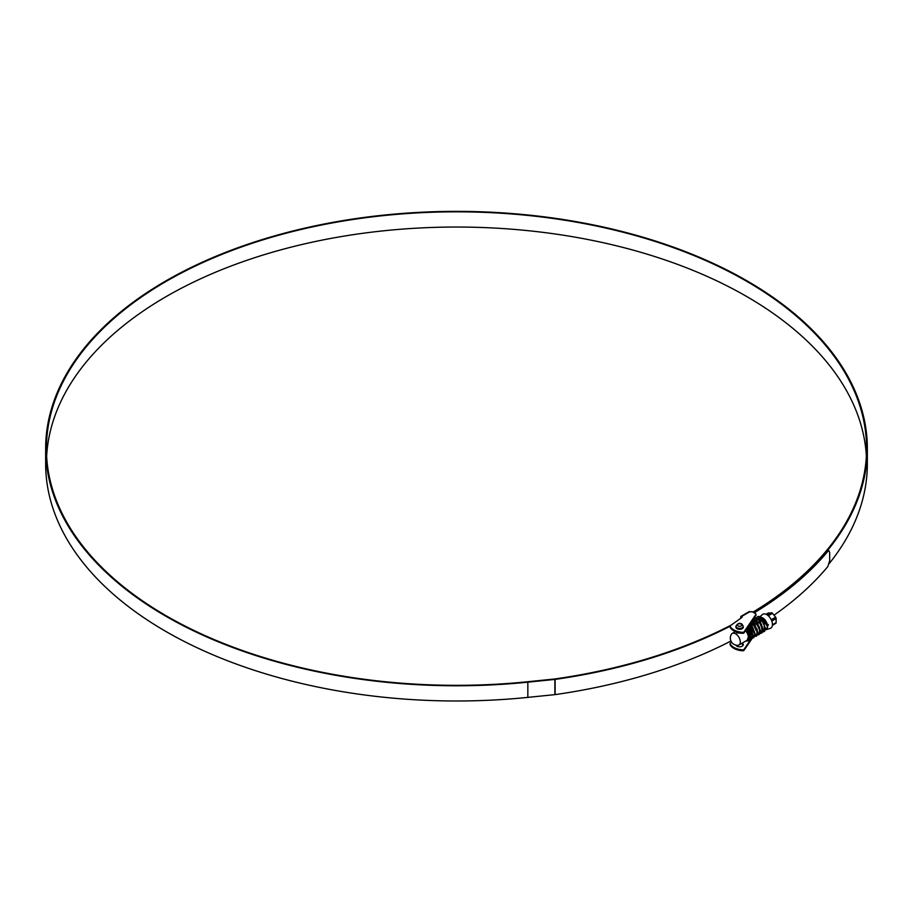 <?xml version="1.0" encoding="UTF-8"?>
<svg xmlns="http://www.w3.org/2000/svg" width="913" height="913" viewBox="0 0 913 913"><rect width="100%" height="100%" fill="white"/><g stroke="black" fill="none" stroke-linecap="round" stroke-linejoin="round"><path stroke-width="1.37" d="M745.579 630.575A6.676 3.857 60 0 1 748.42 636.76A6.676 3.857 60 0 1 747.062 640.298A6.676 3.857 60 0 1 747.005 640.333M748.934 636.407L748.42 636.76L748.934 636.407L749.961 638.187L749.436 638.541L748.42 636.76L747.245 640.184M749.002 637.765L747.667 639.922M746.914 628.612L749.881 638.678M747.222 628.167L750.338 638.381M748.432 626.386L752.757 637.012L752.027 637.434M748.911 626.078L753.008 636.84M749.778 624.401L751.057 624.834L755.428 635.471L753.282 636.715M750.018 624.047L751.582 624.538L755.667 635.3M751.365 622.78L753.727 623.294L757.881 634.056M751.057 622.643L754.252 622.997L758.338 633.759M754.035 621.239L756.398 621.753L760.552 632.515M753.214 621.331L756.911 621.456L761.008 632.218M756.706 619.699L759.057 620.212L763.211 630.974M756.386 619.562L759.582 619.916L763.679 630.678M763.953 630.552L765.984 629.377A6.676 3.857 -120 0 0 767.354 625.816L767.536 625.667A6.973 4.029 60 0 1 765.676 629.833A6.973 4.029 60 0 1 765.322 629.913M759.365 618.158L761.727 618.672L767.103 625.976M751.467 634.204L750.429 633.006M749.196 630.917L748.626 629.342M750.954 632.709L749.721 630.621M753.522 619.436L753.202 621.399M753.613 631.18L752.38 629.08M756.809 631.123L755.759 629.936M753.659 621.08L755.861 619.859M756.284 629.639L755.051 627.539A411.774 237.734 0 0 1 754.537 627.836M758.954 628.098L757.722 625.998M759.057 618.021L762.252 618.375L766.258 622.164A6.676 3.857 -120 0 0 762.652 618.147A6.676 3.857 -120 0 0 759.308 617.816M758.041 622.107A6.676 3.857 -120 0 0 758.235 622.974M761.613 628.315A6.676 3.857 -120 0 0 762.298 628.829M760.267 616.48L762.332 614.609A8 4.622 60 0 1 766.794 614.666A8 4.622 60 0 1 772.147 622.164A8 4.622 60 0 1 770.275 628.361L765.676 629.833M758.714 617.896A6.973 4.029 60 0 1 758.76 617.861A6.973 4.029 60 0 1 762.652 617.907A6.973 4.029 60 0 1 766.429 622.13L767.81 625.473M767.411 615.054L771.462 612.714L767.251 614.107L769.328 612.908L768.358 612.988L766.087 614.301M771.462 612.714A1.472 0.845 60 0 1 772.501 613.319L768.29 615.75M771.245 619.71L775.616 617.188L772.501 613.319M775.616 617.188A1.472 0.845 60 0 1 776.13 618.523L771.805 621.023M772.455 624.8L776.13 622.677L776.13 618.523M776.13 622.677A1.472 0.845 60 0 1 775.833 623.339A1.472 0.845 60 0 1 775.616 623.408M749.961 638.187L748.637 640.572L746.355 640.709M747.964 627.071L751.308 639.032L749.676 639.317M749.539 624.766L753.967 637.491L751.696 637.628M751 622.62L757.254 629.411L756.637 635.95L754.366 636.087M751.445 634.113L750.292 632.732M752.301 620.714L759.559 627.048L759.308 634.409L757.687 634.695M754.115 632.572L752.963 631.191M753.282 619.265L761.613 624.378L761.978 632.88L760.346 633.154M756.786 631.031L755.633 629.65M754.937 618.204L763.93 622.289L764.638 631.34L762.366 631.465M755.975 619.413L756.523 617.884M756.706 617.599L757.858 616.503L768.461 624.926M749.436 638.541L748.112 640.88L745.841 641.006M747.644 627.539L752.129 635.813L750.783 639.34L749.527 639.648M749.162 639.614L748.5 639.465M749.242 625.2L751.479 627.14L754.8 634.273L753.453 637.799L752.198 638.107M750.726 623.02L754.149 625.599L757.459 632.732L756.124 636.258L753.841 636.384M752.061 621.057L756.82 624.058L760.13 631.191L758.783 634.718L757.528 635.026M753.134 619.482L759.49 622.518L762.8 629.65L761.453 633.177L760.198 633.485M759.833 633.451L759.171 633.302M753.716 619.174L755.964 617.918L762.15 620.977L765.471 628.11L764.124 631.636L762.869 631.944M762.503 631.91L761.841 631.762M756.386 617.633L758.635 616.378L764.82 619.436L767.947 625.291M735.924 626.215C737.613 623.351 739.598 622.632 741.881 624.047L743.262 626.215A3.663 2.123 180 0 1 741.002 628.167A3.663 2.123 180 0 1 736.996 627.71A3.663 2.123 180 0 1 735.924 626.215L735.924 627.197A3.663 2.123 0 0 0 736.996 628.692A3.663 2.123 0 0 0 741.002 629.16A3.663 2.123 0 0 0 743.262 627.197M736.015 645.149A3.663 2.123 0 0 0 736.996 646.187A3.663 2.123 0 0 0 741.002 646.644A3.663 2.123 0 0 0 743.262 644.692A3.663 2.123 0 0 0 742.189 643.197M750.235 631.636L749.345 631.123M731.655 642.25L730.434 643.117A1.472 0.845 0 0 0 730.115 643.642A1.472 0.845 0 0 0 730.183 643.905A14.756 8.525 0 0 0 742.543 649.828A1.472 0.845 0 0 0 744.084 649.291L750.931 639.248M755.861 614.86A1.472 0.845 180 0 1 755.964 615.179A1.472 0.845 180 0 1 755.861 615.488L744.084 632.755A1.472 0.845 180 0 1 742.543 633.291A14.756 8.525 180 0 1 730.183 627.368A1.472 0.845 180 0 1 730.115 627.117A1.472 0.845 180 0 1 730.183 626.866M741.87 617.485A1.472 0.845 0 0 0 741.698 617.359L741.698 616.401A1.472 0.845 180 0 1 742.121 617.005A1.472 0.845 180 0 1 741.698 617.599L730.434 625.622A1.472 0.845 0 0 0 730.115 626.158A1.472 0.845 0 0 0 730.183 626.409A14.756 8.525 0 0 0 742.543 632.332A1.472 0.845 0 0 0 744.084 631.796L755.861 614.529A1.472 0.845 0 0 0 755.964 614.221A1.472 0.845 0 0 0 755.542 613.616L752.072 611.619A1.472 0.845 180 0 1 749.995 611.619A1.324 0.765 -120 0 0 749.333 611.55L741.036 616.343A1.324 0.765 60 0 1 741.698 616.401L749.995 611.619M753.339 636.669L744.084 650.25A1.472 0.845 180 0 1 742.543 650.775A14.756 8.525 180 0 1 730.183 644.863A1.472 0.845 180 0 1 730.115 644.601A1.472 0.845 180 0 1 730.183 644.35M742.189 644.156A3.663 2.123 180 0 1 743.171 645.171M740.763 618.272L740.763 616.948A1.324 0.765 60 0 1 741.036 616.343M866.357 456.18A410.074 236.752 0 0 0 746.469 296.383A410.074 236.752 0 0 0 305.684 243.634A410.074 236.752 0 0 0 46.643 456.18M752.974 612.144A410.074 236.752 0 0 0 866.574 448.58A410.074 236.752 0 0 0 746.469 281.17A410.074 236.752 0 0 0 299.567 229.848A410.074 236.752 0 0 0 46.426 448.58A410.074 236.752 0 0 0 166.531 615.99A410.074 236.752 0 0 0 527.714 681.737L554.739 678.975A2.933 1.689 0 0 0 554.933 678.952A410.998 237.289 0 0 0 731.233 625.063M753.533 612.452A410.85 237.197 0 0 0 867.35 448.58A410.85 237.197 0 0 0 747.017 280.85A410.85 237.197 0 0 0 299.27 229.425A410.85 237.197 0 0 0 45.65 448.58A410.85 237.197 0 0 0 165.983 616.298A410.85 237.197 0 0 0 527.84 682.171L554.876 679.42A3.709 2.146 0 0 0 555.115 679.398A411.774 237.734 0 0 0 730.115 626.238M45.65 448.58L45.65 463.793A410.85 237.197 0 0 0 165.983 631.522A410.85 237.197 0 0 0 527.84 697.384L554.876 694.633A3.709 2.146 0 0 0 555.115 694.61A411.774 237.734 0 0 0 730.959 641.017M829.244 563.549A410.85 237.197 0 0 0 867.35 463.793L867.35 448.58M773.996 615.179A411.774 237.734 0 0 0 827.817 566.562L829.689 560.662L829.689 552.639L828.97 550.699L827.11 551.155L828.97 550.699M754.184 612.828A411.774 237.734 0 0 0 827.817 551.349M753.636 612.52A410.998 237.289 0 0 0 827.11 551.155M737.738 645.32A6.676 3.857 -120 0 0 738.914 645.012A6.676 3.857 -120 0 0 739.929 639.659A6.676 3.857 -120 0 0 735.57 633.77A6.676 3.857 -120 0 0 732.237 633.439A6.676 3.857 -120 0 0 731.381 634.295A7.258 7.258 0 0 0 737.738 645.32M738.914 645.012L746.96 640.367A6.676 3.857 -120 0 0 745.51 630.678M742.805 633.291L736.996 632.949L735.924 631.853M744.084 649.291L744.084 650.25M730.183 643.905L730.183 644.863M742.543 650.775L742.543 649.828M755.861 615.488L755.861 614.529M744.084 631.796L744.084 632.755M730.183 626.409L730.183 627.368M742.543 633.291L742.543 632.332M527.84 682.171L527.84 697.384M555.115 679.398L555.115 694.61M554.876 679.42L554.876 694.633M738.035 625.907A2.203 1.267 0 0 0 741.151 625.907A2.203 1.267 0 0 0 741.151 624.115A2.203 1.267 0 0 0 738.035 624.115A2.203 1.267 0 0 0 738.035 625.907M747.941 639.796L749.356 638.974M755.941 635.174L757.356 634.352M758.612 633.633L760.027 632.812M761.282 632.093L762.697 631.271M768.141 613.057L766.03 614.278M775.833 623.339L772.409 625.325M755.964 615.179L755.964 614.221M730.115 643.642L730.115 644.601M730.115 626.158L730.115 627.117M732.237 633.439L735.376 631.625"/></g></svg>
